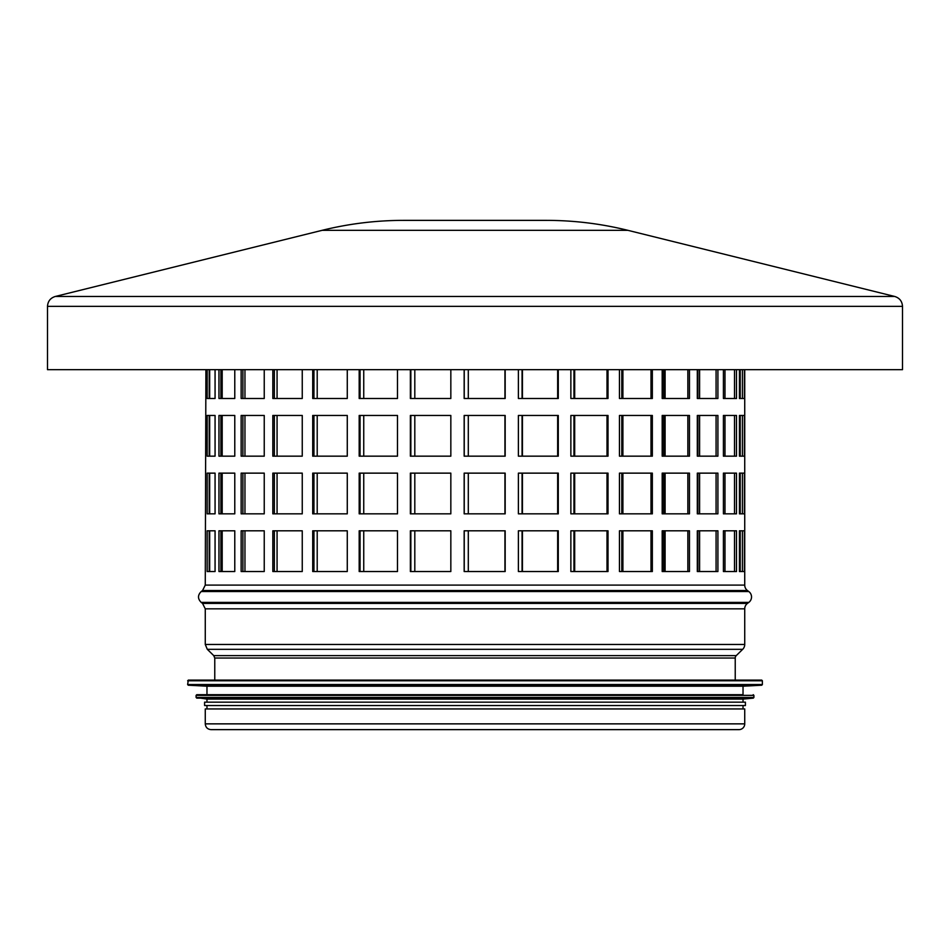 <?xml version="1.0" encoding="UTF-8"?>
<svg xmlns="http://www.w3.org/2000/svg" width="950" height="950" viewBox="0 0 950 950"><rect width="100%" height="100%" fill="white"/><g stroke="black" fill="none" stroke-linecap="round" stroke-linejoin="round"><path stroke-width="1.43" d="M744.729 585.093L744.729 369.657L744.729 585.093A6.781 6.781 90 0 0 747.448 590.532A6.781 6.781 0 0 1 744.729 585.093L205.271 585.093L205.901 369.657M740.216 369.657L740.216 398.489M724.981 369.657L724.981 398.489M699.604 369.657L699.604 398.489M665.107 369.657L665.107 398.489M622.903 369.657L622.903 398.489M574.691 369.657L574.691 398.489M522.429 369.657L522.429 398.489M215.068 369.657L215.068 398.489L207.148 398.489L207.148 369.657M234.781 369.657L234.781 398.489L218.951 398.489L218.951 369.657M264.243 369.657L264.243 398.489L241.146 398.489L241.146 369.657M302.254 369.657L302.254 398.489L272.828 398.489L272.828 369.657M347.272 369.657L347.272 398.489L312.716 398.489L312.716 369.657M397.48 369.657L397.48 398.489L359.183 398.489L359.183 369.657M450.834 369.657L450.834 398.489L410.364 398.489L410.364 369.657M505.174 369.657L505.174 398.489L464.158 398.489L464.158 369.657M558.279 369.657L558.279 398.489L518.391 398.489L518.391 369.657M608.012 369.657L608.012 398.489L570.867 398.489L570.867 369.657M652.341 369.657L652.341 398.489L619.459 398.489L619.459 369.657M689.474 369.657L689.474 398.489L662.186 398.489L662.186 369.657M717.915 369.657L717.915 398.489L697.312 398.489L697.312 369.657M736.488 369.657L736.488 398.489L723.413 398.489L723.413 369.657M744.444 369.657L744.444 398.489L739.432 398.489L739.432 369.657M740.216 415.459L740.216 456.166M724.981 415.459L724.981 456.166M699.604 415.459L699.604 456.166M665.107 415.459L665.107 456.166M622.903 415.459L622.903 456.166M574.691 415.459L574.691 456.166M522.429 415.459L522.429 456.166M207.148 456.166L207.148 415.459L215.068 415.459L215.068 456.166L207.148 456.166M218.951 456.166L218.951 415.459L234.781 415.459L234.781 456.166L218.951 456.166M241.146 456.166L241.146 415.459L264.243 415.459L264.243 456.166L241.146 456.166M272.828 456.166L272.828 415.459L302.254 415.459L302.254 456.166L272.828 456.166M312.716 456.166L312.716 415.459L347.272 415.459L347.272 456.166L312.716 456.166M359.183 456.166L359.183 415.459L397.48 415.459L397.48 456.166L359.183 456.166M410.364 456.166L410.364 415.459L450.834 415.459L450.834 456.166L410.364 456.166M464.158 456.166L464.158 415.459L505.174 415.459L505.174 456.166L464.158 456.166M518.391 456.166L518.391 415.459L558.279 415.459L558.279 456.166L518.391 456.166M570.867 456.166L570.867 415.459L608.012 415.459L608.012 456.166L570.867 456.166M619.459 456.166L619.459 415.459L652.341 415.459L652.341 456.166L619.459 456.166M662.186 456.166L662.186 415.459L689.474 415.459L689.474 456.166L662.186 456.166M697.312 456.166L697.312 415.459L717.915 415.459L717.915 456.166L697.312 456.166M723.413 456.166L723.413 415.459L736.488 415.459L736.488 456.166L723.413 456.166M739.432 456.166L739.432 415.459L744.444 415.459L744.444 456.166L739.432 456.166M740.216 473.136L740.216 513.843M724.981 473.136L724.981 513.843M699.604 473.136L699.604 513.843M665.107 473.136L665.107 513.843M622.903 473.136L622.903 513.843M574.691 473.136L574.691 513.843M522.429 473.136L522.429 513.843M207.148 513.843L207.148 473.136L215.068 473.136L215.068 513.843L207.148 513.843M218.951 513.843L218.951 473.136L234.781 473.136L234.781 513.843L218.951 513.843M241.146 513.843L241.146 473.136L264.243 473.136L264.243 513.843L241.146 513.843M272.828 513.843L272.828 473.136L302.254 473.136L302.254 513.843L272.828 513.843M312.716 513.843L312.716 473.136L347.272 473.136L347.272 513.843L312.716 513.843M359.183 513.843L359.183 473.136L397.48 473.136L397.48 513.843L359.183 513.843M410.364 513.843L410.364 473.136L450.834 473.136L450.834 513.843L410.364 513.843M464.158 513.843L464.158 473.136L505.174 473.136L505.174 513.843L464.158 513.843M518.391 513.843L518.391 473.136L558.279 473.136L558.279 513.843L518.391 513.843M570.867 513.843L570.867 473.136L608.012 473.136L608.012 513.843L570.867 513.843M619.459 513.843L619.459 473.136L652.341 473.136L652.341 513.843L619.459 513.843M662.186 513.843L662.186 473.136L689.474 473.136L689.474 513.843L662.186 513.843M697.312 513.843L697.312 473.136L717.915 473.136L717.915 513.843L697.312 513.843M723.413 513.843L723.413 473.136L736.488 473.136L736.488 513.843L723.413 513.843M739.432 513.843L739.432 473.136L744.444 473.136L744.444 513.843L739.432 513.843M740.216 530.812L740.216 571.532M724.981 530.812L724.981 571.532M699.604 530.812L699.604 571.532M665.107 530.812L665.107 571.532M622.903 530.812L622.903 571.532M574.691 530.812L574.691 571.532M522.429 530.812L522.429 571.532M207.148 571.532L207.148 530.812L215.068 530.812L215.068 571.532L207.148 571.532M218.951 571.532L218.951 530.812L234.781 530.812L234.781 571.532L218.951 571.532M241.146 571.532L241.146 530.812L264.243 530.812L264.243 571.532L241.146 571.532M272.828 571.532L272.828 530.812L302.254 530.812L302.254 571.532L272.828 571.532M312.716 571.532L312.716 530.812L347.272 530.812L347.272 571.532L312.716 571.532M359.183 571.532L359.183 530.812L397.48 530.812L397.48 571.532L359.183 571.532M410.364 571.532L410.364 530.812L450.834 530.812L450.834 571.532L410.364 571.532M464.158 571.532L464.158 530.812L505.174 530.812L505.174 571.532L464.158 571.532M518.391 571.532L518.391 530.812L558.279 530.812L558.279 571.532L518.391 571.532M570.867 571.532L570.867 530.812L608.012 530.812L608.012 571.532L570.867 571.532M619.459 571.532L619.459 530.812L652.341 530.812L652.341 571.532L619.459 571.532M662.186 571.532L662.186 530.812L689.474 530.812L689.474 571.532L662.186 571.532M697.312 571.532L697.312 530.812L717.915 530.812L717.915 571.532L697.312 571.532M723.413 571.532L723.413 530.812L736.488 530.812L736.488 571.532L723.413 571.532M739.432 571.532L739.432 530.812L744.444 530.812L744.444 571.532L739.432 571.532M742.413 571.532L742.413 530.812M738.957 729.636A5.771 5.771 -90 0 0 744.729 723.864L744.729 708.938L744.729 723.864A5.771 5.771 0 0 1 738.969 729.636L211.031 729.636C207.527 729.291 205.604 727.367 205.271 723.864L744.729 723.864M735.229 680.093L735.229 658.041A3.396 3.396 90 0 1 736.25 655.619L742.686 649.325A6.781 6.781 -90 0 0 744.729 644.468L744.729 608.843A6.781 6.781 90 0 1 747.448 603.416L748.802 602.407A6.781 6.781 -90 0 0 748.802 591.541L747.448 590.532L748.802 591.541A6.781 6.781 0 0 1 748.802 602.407L747.448 603.416A6.781 6.781 0 0 0 744.729 608.843L744.729 644.468A6.781 6.781 0 0 1 742.686 649.325L736.25 655.619A3.396 3.396 0 0 0 735.229 658.041L735.229 680.093M697.906 398.489L697.906 369.657M663.67 398.489L663.67 369.657M621.787 398.489L621.787 369.657M573.942 398.489L573.942 369.657M522.072 398.489L522.072 369.657M468.303 398.489L468.303 369.657M414.806 398.489L414.806 369.657M363.743 398.489L363.743 369.657M317.205 398.489L317.205 369.657M277.067 398.489L277.067 369.657M244.958 398.489L244.958 369.657M222.193 398.489L222.193 369.657M209.677 398.489L209.677 369.657M209.166 369.657L209.166 398.489M220.875 369.657L220.875 398.489M242.903 369.657L242.903 398.489M274.348 369.657L274.348 398.489M313.939 369.657L313.939 398.489M360.062 369.657L360.062 398.489M410.851 369.657L410.851 398.489M504.949 398.489L504.949 369.657M464.241 369.657L464.241 398.489M557.65 398.489L557.65 369.657M607.003 398.489L607.003 369.657M650.999 398.489L650.999 369.657M687.859 398.489L687.859 369.657M716.074 398.489L716.074 369.657M734.504 398.489L734.504 369.657M742.413 398.489L742.413 369.657M697.906 456.166L697.906 415.459M663.67 456.166L663.67 415.459M621.787 456.166L621.787 415.459M573.942 456.166L573.942 415.459M522.072 456.166L522.072 415.459M468.303 456.166L468.303 415.459M414.806 456.166L414.806 415.459M363.743 456.166L363.743 415.459M317.205 456.166L317.205 415.459M277.067 456.166L277.067 415.459M244.958 456.166L244.958 415.459M222.193 456.166L222.193 415.459M209.677 456.166L209.677 415.459M209.166 415.459L209.166 456.166M220.875 415.459L220.875 456.166M242.903 415.459L242.903 456.166M274.348 415.459L274.348 456.166M313.939 415.459L313.939 456.166M360.062 415.459L360.062 456.166M410.851 415.459L410.851 456.166M504.949 456.166L504.949 415.459M464.241 415.459L464.241 456.166M557.65 456.166L557.65 415.459M607.003 456.166L607.003 415.459M650.999 456.166L650.999 415.459M687.859 456.166L687.859 415.459M716.074 456.166L716.074 415.459M734.504 456.166L734.504 415.459M742.413 456.166L742.413 415.459M697.906 513.843L697.906 473.136M663.67 513.843L663.67 473.136M621.787 513.843L621.787 473.136M573.942 513.843L573.942 473.136M522.072 513.843L522.072 473.136M468.303 513.843L468.303 473.136M414.806 513.843L414.806 473.136M363.743 513.843L363.743 473.136M317.205 513.843L317.205 473.136M277.067 513.843L277.067 473.136M244.958 513.843L244.958 473.136M222.193 513.843L222.193 473.136M209.677 513.843L209.677 473.136M209.166 473.136L209.166 513.843M220.875 473.136L220.875 513.843M242.903 473.136L242.903 513.843M274.348 473.136L274.348 513.843M313.939 473.136L313.939 513.843M360.062 473.136L360.062 513.843M410.851 473.136L410.851 513.843M504.949 513.843L504.949 473.136M464.241 473.136L464.241 513.843M557.65 513.843L557.65 473.136M607.003 513.843L607.003 473.136M650.999 513.843L650.999 473.136M687.859 513.843L687.859 473.136M716.074 513.843L716.074 473.136M734.504 513.843L734.504 473.136M742.413 513.843L742.413 473.136M697.906 571.532L697.906 530.812M663.67 571.532L663.67 530.812M621.787 571.532L621.787 530.812M573.942 571.532L573.942 530.812M522.072 571.532L522.072 530.812M468.303 571.532L468.303 530.812M414.806 571.532L414.806 530.812M363.743 571.532L363.743 530.812M317.205 571.532L317.205 530.812M277.067 571.532L277.067 530.812M244.958 571.532L244.958 530.812M222.193 571.532L222.193 530.812M209.677 571.532L209.677 530.812M209.166 530.812L209.166 571.532M220.875 530.812L220.875 571.532M242.903 530.812L242.903 571.532M274.348 530.812L274.348 571.532M313.939 530.812L313.939 571.532M360.062 530.812L360.062 571.532M410.851 530.812L410.851 571.532M504.949 571.532L504.949 530.812M464.241 530.812L464.241 571.532M557.65 571.532L557.65 530.812M607.003 571.532L607.003 530.812M650.999 571.532L650.999 530.812M687.859 571.532L687.859 530.812M716.074 571.532L716.074 530.812M734.504 571.532L734.504 530.812M205.271 723.864L205.271 708.938L744.729 708.938M322.121 230.328L55.231 296.483C50.397 298.015 47.821 301.304 47.5 306.363L47.5 369.657L902.5 369.657L902.5 306.363C902.179 301.304 899.602 298.015 894.769 296.483L627.879 230.328C601.077 223.701 573.859 220.376 546.25 220.364L403.75 220.364C376.141 220.376 348.923 223.701 322.121 230.328L627.879 230.328M762.375 680.782L761.698 680.093L188.302 680.093L187.625 684.546L762.375 684.546L762.375 680.782L187.625 680.782M188.266 685.223L761.734 685.223L743.031 686.209L206.969 686.209L188.266 685.223L187.625 684.546M743.031 686.209L743.031 694.688L196.781 694.688L206.969 694.688L206.969 686.209M196.721 698.143L753.279 698.143L743.031 699.093L206.969 699.093L196.104 697.466L753.896 697.466L753.896 695.364L196.104 695.364L196.781 694.688M204.594 702.157L204.594 705.541L745.406 705.541L745.406 702.157L204.594 702.157L206.969 702.157L206.969 699.093M214.771 680.093L214.771 658.041L735.229 658.041M214.771 658.041L213.75 655.619L736.25 655.619M213.75 655.619L207.314 649.325L742.686 649.325M744.729 608.843L205.271 608.843L205.271 644.468L744.729 644.468M205.271 608.843L202.552 603.416L747.448 603.416M202.552 603.416L201.198 602.407L748.802 602.407M747.448 590.532L202.552 590.532L201.198 591.541L748.802 591.541M47.5 306.363L902.5 306.363M55.231 296.483L894.769 296.483M205.271 644.468L207.314 649.325M201.198 591.541C197.612 595.163 197.612 598.785 201.198 602.407M202.552 590.532L205.271 585.093M761.734 685.223L762.375 684.546M753.896 695.364L753.219 694.688M196.104 695.364L196.104 697.466M753.279 698.143L753.896 697.466M743.031 699.093L743.031 702.157M206.969 705.541L206.969 708.938M743.031 705.541L743.031 708.938"/></g></svg>
